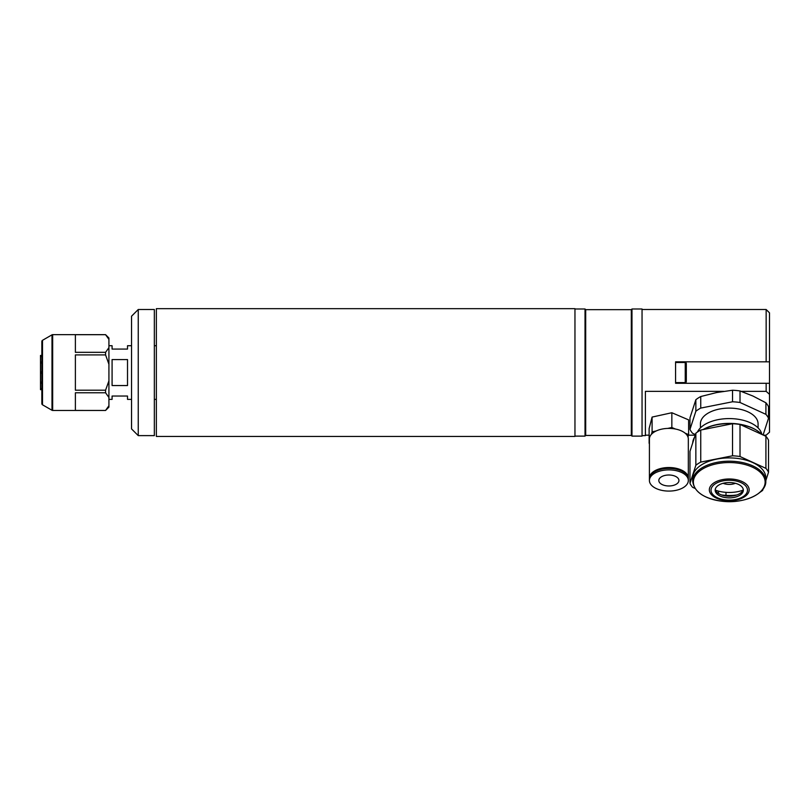 <?xml version="1.0" encoding="UTF-8"?>
<svg xmlns="http://www.w3.org/2000/svg" width="810" height="810" viewBox="0 0 810 810"><rect width="100%" height="100%" fill="white"/><g stroke="black" fill="none" stroke-linecap="round" stroke-linejoin="round"><path stroke-width="1.21" d="M574.958 372.559L574.958 308.661L156.36 308.661L156.36 436.448L574.958 436.448L574.958 372.559M585.691 435.446L585.691 309.663L631.314 309.663L631.314 435.446L585.691 435.446L585.022 436.114L585.022 308.995L574.958 308.995M631.982 308.995L642.046 308.995L642.046 436.114L631.982 436.114L631.982 308.995L631.314 309.663M763.516 435.183L766.149 435.183L769.5 432.196L769.5 394.338L766.149 391.341L766.149 383.292L675.581 383.292L675.581 361.827L766.149 361.827L766.149 309.501L642.046 309.501M723.583 391.341L645.398 391.341L645.398 435.618L642.046 435.618M766.149 391.341L741.16 391.341M769.5 394.338L769.5 312.852L766.149 309.501M769.5 383.292L766.149 383.292M766.149 361.827L769.5 361.827M645.398 435.183L649.124 435.183M688.49 435.183L695.203 435.183M649.438 478.568A19.45 10.591 0 0 1 649.417 478.123A19.45 10.591 0 0 1 665.162 467.724A19.45 10.591 0 0 1 686.91 474.154A19.45 10.591 0 0 1 688.328 478.123A19.45 10.591 0 0 1 688.308 478.568M685.098 433.147A19.45 10.591 0 0 1 686.91 435.031A19.45 10.591 0 0 1 688.004 437.066L688.621 434.646L685.098 433.147A19.45 10.591 0 0 0 675.368 429.006L671.844 427.508L667.693 428.419A19.45 10.591 0 0 1 675.368 429.006M649.417 478.123L649.417 439A19.45 10.591 0 0 1 651.463 434.261A19.45 10.591 0 0 1 656.242 430.94A19.45 10.591 0 0 1 667.693 428.419M653.69 472.392A18.478 10.064 0 0 1 684.065 472.392M650.835 484.461A19.45 10.591 0 0 1 649.417 480.492A19.45 10.591 0 0 1 665.162 470.083A19.45 10.591 0 0 1 686.91 476.523A19.45 10.591 0 0 1 688.328 480.492A19.45 10.591 0 0 1 672.583 490.89A19.45 10.591 0 0 1 650.835 484.461M649.417 480.492L649.417 479.014A19.45 10.591 0 0 1 665.162 468.605A19.45 10.591 0 0 1 686.91 475.045A19.45 10.591 0 0 1 688.328 479.014L688.328 480.492M678.203 478.437A10.064 5.478 0 0 1 678.942 480.492A10.064 5.478 0 0 1 670.791 485.868A10.064 5.478 0 0 1 659.542 482.537A10.064 5.478 0 0 1 658.813 480.492A10.064 5.478 0 0 1 666.954 475.106A10.064 5.478 0 0 1 678.203 478.437M649.417 442.189L649.417 443.465M688.004 437.066A19.45 10.591 0 0 1 688.328 439L688.328 478.123M649.124 443.343L649.124 428.571L652.09 417.079L671.844 412.735L671.844 427.508M671.844 412.735L688.621 419.884L688.621 434.646M652.09 417.079L652.09 431.851L651.463 434.261M656.242 430.94L652.09 431.851M723.117 483.297A10.064 5.478 180 0 0 735.379 483.297M715.513 490.212A24.816 13.517 180 0 0 742.993 490.212M703.1 429.553A35.893 19.551 0 0 1 735.48 423.691A35.893 19.551 0 0 1 756.54 430.252A35.893 19.551 0 0 1 756.793 430.414M737.961 424.167A36.561 19.916 180 0 0 735.601 423.893A36.561 19.916 180 0 0 703.201 429.543M694.534 437.258A36.561 19.916 180 0 0 692.702 442.918M725.983 492.348L725.983 495.386M692.692 477.829A36.561 19.916 0 0 1 735.601 458.217A36.561 19.916 0 0 1 765.814 477.829L765.814 481.12A36.561 19.916 0 0 0 735.601 461.508A36.561 19.916 0 0 0 692.692 481.12L692.692 477.829M743.256 489.361A14.084 7.675 0 0 1 734.518 495.629A14.084 7.675 0 0 1 726.803 496.074A14.084 7.675 0 0 1 723.978 495.629A14.084 7.675 0 0 1 715.25 489.361M731.693 482.649A14.084 7.675 0 0 1 743.337 490.202A14.084 7.675 0 0 1 726.803 497.755A14.084 7.675 0 0 1 715.159 490.202A14.084 7.675 0 0 1 731.693 482.649M736.928 494.95A30.689 16.716 0 0 1 723.917 495.224A30.689 16.716 0 0 1 721.578 494.95M763.131 488.896L762.645 490.384A40.581 22.103 0 0 1 760.155 492.156M768.518 472.25L768.518 440.174A40.581 22.103 0 0 0 765.916 436.286L765.916 468.352A40.581 22.103 0 0 1 768.518 472.25L765.814 480.624M765.916 468.352L740.016 456.516L740.016 424.45L765.916 436.286M732.524 455.797L700.741 462.095L700.741 430.029L732.524 423.721L732.524 455.797A40.581 22.103 0 0 1 740.016 456.516M732.524 423.721A40.581 22.103 0 0 1 740.016 424.45M695.851 465.264L689.978 483.408L689.978 451.342L695.851 433.198L695.851 465.264A40.581 22.103 0 0 1 700.741 462.095M695.851 433.198A40.581 22.103 0 0 1 700.741 430.029M718.49 493.462L718.49 491.133M689.978 483.408A40.581 22.103 0 0 0 692.58 487.296L695.041 488.43M761.734 434.373A36.561 19.916 180 0 0 757.056 430.576A36.561 19.916 180 0 0 740.127 424.501M758.079 427.903L758.079 423.812A28.836 15.704 180 0 0 731.764 408.169A28.836 15.704 180 0 0 700.852 421.089A28.836 15.704 180 0 0 700.417 423.812L700.417 427.903M761.886 434.443A32.845 17.891 180 0 0 731.491 418.628A32.845 17.891 180 0 0 697.42 432.044M740.016 390.957L752.966 396.05L765.916 402.793L765.916 414.345L740.016 402.499L740.016 390.957A40.581 22.103 180 0 0 732.524 390.238L732.524 401.78L700.741 408.088L700.741 396.535A40.581 22.103 180 0 0 695.851 399.715L695.851 411.257L689.978 429.391A40.581 22.103 180 0 0 692.58 433.289L695.405 434.585M763.101 434.99L768.518 418.233L768.518 406.691A40.581 22.103 180 0 0 765.916 402.793M768.518 418.233A40.581 22.103 180 0 0 765.916 414.345M740.016 402.499A40.581 22.103 180 0 0 732.524 401.78M700.741 408.088A40.581 22.103 180 0 0 695.851 411.257M700.741 396.535L716.627 392.556L732.524 390.238M689.978 429.391L689.978 417.849L695.851 399.715M675.581 382.614L685.24 382.614A1.073 1.073 0 0 0 686.313 381.54L686.313 377.652M675.581 362.495L685.24 362.495A1.073 1.073 0 0 1 686.313 363.568L686.313 381.54M686.313 367.457L686.313 363.568M108.925 345.718L112.084 345.718L112.084 349.08L127.514 349.08L127.514 345.718L131.544 345.718M112.084 359.569L112.084 385.55L127.514 385.55L127.514 359.569L112.084 359.569M131.544 399.391L127.514 399.391L127.514 396.039L112.084 396.039L112.084 399.391L108.925 399.391M138.247 435.618L131.544 428.905L131.544 316.204L138.247 309.501L138.247 435.618L154.345 435.618L154.345 309.501L138.247 309.501M108.925 339.37L108.925 347.642L105.573 352.33L75.381 352.33L75.381 334.682L105.573 334.682L108.925 339.37L108.925 338.013L105.573 334.651L52.66 334.651A1.347 1.347 0 0 0 51.992 334.834L42.515 340.301A1.347 1.347 0 0 0 41.847 341.466L41.847 403.643A1.347 1.347 0 0 0 42.515 404.808L51.992 410.275A1.347 1.347 0 0 0 52.66 410.457L105.573 410.457L75.381 410.427L75.381 392.779L105.573 392.779L108.925 397.467L108.925 405.739L105.573 410.427M105.573 352.33L105.573 354.901L75.381 354.901L75.381 390.207L105.573 390.207L105.573 392.779M108.925 405.739L108.925 407.106L105.573 410.457M108.925 347.642L108.925 380.832L105.573 390.207M105.573 354.901L108.925 364.277M108.925 380.832L108.925 397.467M41.847 355.448L40.5 355.448L40.5 373.228L41.847 373.228M41.847 356.096L40.5 356.096M40.5 356.511L41.847 356.511M41.847 361.969L40.5 361.969M40.5 363.052L41.847 363.052M41.847 371.881L40.5 371.881L40.5 383.15L41.847 383.15M41.847 382.057L40.5 382.057M40.5 383.15L40.5 389.023L41.847 389.023M41.847 388.608L40.5 388.608M40.5 389.023L40.5 389.661L41.847 389.661M735.48 462.844A35.893 19.551 180 0 0 693.907 478.7A35.893 19.551 180 0 0 723.016 501.339A35.893 19.551 180 0 0 764.589 485.484A35.893 19.551 180 0 0 735.48 462.844M725.79 500.509A19.906 10.844 0 0 1 709.641 487.944A19.906 10.844 0 0 1 732.706 479.145A19.906 10.844 0 0 1 748.855 491.71A19.906 10.844 0 0 1 725.79 500.509M732.412 480.421A18.235 9.933 180 0 0 711.291 488.481A18.235 9.933 180 0 0 726.084 499.983A18.235 9.933 180 0 0 747.205 491.933A18.235 9.933 180 0 0 732.412 480.421M685.24 382.614L685.24 362.495M52.66 334.651L52.66 410.457M51.992 334.834L51.992 410.275M42.515 340.301L42.515 404.808M585.691 309.663L585.022 308.995M631.314 435.446L631.982 436.114M585.022 436.114L574.958 436.114M692.692 481.12C694.099 492.075 704.204 498.818 723.006 501.339C744.461 503.769 766.483 493.614 765.814 481.12M756.54 430.252L757.056 430.576M156.36 345.718L154.345 345.718M156.36 399.391L154.345 399.391"/></g></svg>
